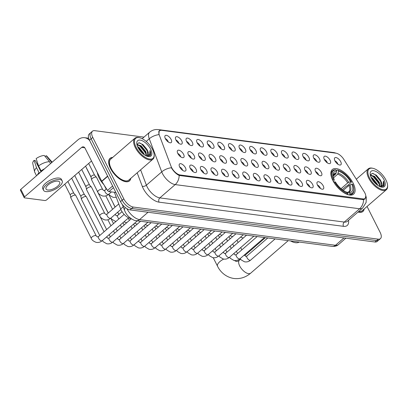 <?xml version="1.0" encoding="UTF-8"?>
<svg xmlns="http://www.w3.org/2000/svg" width="408" height="408" viewBox="0 0 408 408"><rect width="100%" height="100%" fill="white"/><g stroke="black" fill="none" stroke-linecap="round" stroke-linejoin="round"><path stroke-width="0.61" d="M353.124 183.146A16.284 7.696 49.1 0 0 332.326 169.514A16.284 7.696 49.1 0 0 332.846 180.489A16.284 7.696 49.1 0 0 353.644 194.126A16.284 7.696 49.1 0 0 353.124 183.146M324.36 159.518A4.61 2.178 -130.9 0 1 323.84 157.054A4.61 2.178 -130.9 0 1 326.528 156.55A4.61 2.178 -130.9 0 1 330.098 160.268A4.61 2.178 -130.9 0 1 329.557 163.649A4.61 2.178 -130.9 0 1 324.36 159.518M327.221 162.807A2.764 1.306 49.1 0 0 326.905 161.889A2.764 1.306 49.1 0 0 324.345 159.487M313.762 158.126A4.61 2.178 -130.9 0 1 313.242 155.662A4.61 2.178 -130.9 0 1 315.93 155.162A4.61 2.178 -130.9 0 1 319.5 158.88A4.61 2.178 -130.9 0 1 318.959 162.262A4.61 2.178 -130.9 0 1 313.762 158.126M316.623 161.415A2.764 1.306 49.1 0 0 316.307 160.502A2.764 1.306 49.1 0 0 313.742 158.095M303.159 156.738A4.61 2.178 -130.9 0 1 302.644 154.275A4.61 2.178 -130.9 0 1 305.327 153.77A4.61 2.178 -130.9 0 1 308.902 157.488A4.61 2.178 -130.9 0 1 308.356 160.869A4.61 2.178 -130.9 0 1 303.159 156.738M306.02 160.028A2.764 1.306 49.1 0 0 305.704 159.115A2.764 1.306 49.1 0 0 303.144 156.708M292.561 155.346A4.61 2.178 -130.9 0 1 292.046 152.888A4.61 2.178 -130.9 0 1 294.729 152.383A4.61 2.178 -130.9 0 1 298.299 156.101A4.61 2.178 -130.9 0 1 297.758 159.482A4.61 2.178 -130.9 0 1 292.561 155.346M295.423 158.641A2.764 1.306 49.1 0 0 295.106 157.723A2.764 1.306 49.1 0 0 292.546 155.315M281.964 153.959A4.61 2.178 -130.9 0 1 281.444 151.496A4.61 2.178 -130.9 0 1 284.131 150.991A4.61 2.178 -130.9 0 1 287.701 154.714A4.61 2.178 -130.9 0 1 287.161 158.09A4.61 2.178 -130.9 0 1 281.964 153.959M284.825 157.248A2.764 1.306 49.1 0 0 284.509 156.335A2.764 1.306 49.1 0 0 281.948 153.928M271.366 152.572A4.61 2.178 -130.9 0 1 270.846 150.108A4.61 2.178 -130.9 0 1 273.533 149.603A4.61 2.178 -130.9 0 1 277.103 153.321A4.61 2.178 -130.9 0 1 276.563 156.703A4.61 2.178 -130.9 0 1 271.366 152.572M274.227 155.861A2.764 1.306 49.1 0 0 273.911 154.943A2.764 1.306 49.1 0 0 271.351 152.541M260.763 151.179A4.61 2.178 -130.9 0 1 260.248 148.716A4.61 2.178 -130.9 0 1 262.936 148.216A4.61 2.178 -130.9 0 1 266.506 151.934A4.61 2.178 -130.9 0 1 265.96 155.315A4.61 2.178 -130.9 0 1 260.763 151.179M263.624 154.469A2.764 1.306 49.1 0 0 263.308 153.556A2.764 1.306 49.1 0 0 260.748 151.149M250.165 149.792A4.61 2.178 -130.9 0 1 249.65 147.329A4.61 2.178 -130.9 0 1 252.333 146.824A4.61 2.178 -130.9 0 1 255.903 150.542A4.61 2.178 -130.9 0 1 255.362 153.923A4.61 2.178 -130.9 0 1 250.165 149.792M253.026 153.082A2.764 1.306 49.1 0 0 252.71 152.169A2.764 1.306 49.1 0 0 250.15 149.761M239.567 148.405A4.61 2.178 -130.9 0 1 239.052 145.942A4.61 2.178 -130.9 0 1 241.735 145.437A4.61 2.178 -130.9 0 1 245.305 149.155A4.61 2.178 -130.9 0 1 244.764 152.536A4.61 2.178 -130.9 0 1 239.567 148.405M242.429 151.694A2.764 1.306 49.1 0 0 242.112 150.776A2.764 1.306 49.1 0 0 239.552 148.369M228.97 147.013A4.61 2.178 -130.9 0 1 228.449 144.549A4.61 2.178 -130.9 0 1 231.137 144.044A4.61 2.178 -130.9 0 1 234.707 147.767A4.61 2.178 -130.9 0 1 234.166 151.144A4.61 2.178 -130.9 0 1 228.97 147.013M231.831 150.302A2.764 1.306 49.1 0 0 231.514 149.389A2.764 1.306 49.1 0 0 228.954 146.982M218.367 145.625A4.61 2.178 -130.9 0 1 217.852 143.162A4.61 2.178 -130.9 0 1 220.539 142.657A4.61 2.178 -130.9 0 1 224.109 146.375A4.61 2.178 -130.9 0 1 223.564 149.756A4.61 2.178 -130.9 0 1 218.367 145.625M221.228 148.915A2.764 1.306 49.1 0 0 220.912 147.997A2.764 1.306 49.1 0 0 218.351 145.595M207.769 144.233A4.61 2.178 -130.9 0 1 207.254 141.77A4.61 2.178 -130.9 0 1 209.936 141.27A4.61 2.178 -130.9 0 1 213.506 144.988A4.61 2.178 -130.9 0 1 212.966 148.369A4.61 2.178 -130.9 0 1 207.769 144.233M210.63 147.523A2.764 1.306 49.1 0 0 210.314 146.61A2.764 1.306 49.1 0 0 207.754 144.203M197.171 142.846A4.61 2.178 -130.9 0 1 196.656 140.383A4.61 2.178 -130.9 0 1 199.339 139.878A4.61 2.178 -130.9 0 1 202.909 143.596A4.61 2.178 -130.9 0 1 202.368 146.977A4.61 2.178 -130.9 0 1 197.171 142.846M200.032 146.135A2.764 1.306 49.1 0 0 199.716 145.222A2.764 1.306 49.1 0 0 197.156 142.815M186.573 141.459A4.61 2.178 -130.9 0 1 186.053 138.995A4.61 2.178 -130.9 0 1 188.741 138.49A4.61 2.178 -130.9 0 1 192.311 142.208A4.61 2.178 -130.9 0 1 191.77 145.59A4.61 2.178 -130.9 0 1 186.573 141.459M189.434 144.748A2.764 1.306 49.1 0 0 189.118 143.83A2.764 1.306 49.1 0 0 186.558 141.423M175.97 140.066A4.61 2.178 -130.9 0 1 175.455 137.603A4.61 2.178 -130.9 0 1 178.143 137.098A4.61 2.178 -130.9 0 1 181.713 140.821A4.61 2.178 -130.9 0 1 181.167 144.197A4.61 2.178 -130.9 0 1 175.97 140.066M178.832 143.356A2.764 1.306 49.1 0 0 178.515 142.443A2.764 1.306 49.1 0 0 175.955 140.036M165.373 138.679A4.61 2.178 -130.9 0 1 164.858 136.216A4.61 2.178 -130.9 0 1 167.54 135.711A4.61 2.178 -130.9 0 1 171.115 139.429A4.61 2.178 -130.9 0 1 170.57 142.81A4.61 2.178 -130.9 0 1 165.373 138.679M168.234 141.969A2.764 1.306 49.1 0 0 167.917 141.051A2.764 1.306 49.1 0 0 165.357 138.649M334.958 160.905A4.61 2.178 -130.9 0 1 334.443 158.442A4.61 2.178 -130.9 0 1 337.125 157.937A4.61 2.178 -130.9 0 1 340.695 161.66A4.61 2.178 -130.9 0 1 340.155 165.036A4.61 2.178 -130.9 0 1 334.958 160.905M337.819 164.195A2.764 1.306 49.1 0 0 337.503 163.282A2.764 1.306 49.1 0 0 334.942 160.874M315.624 171.61A4.61 2.178 -130.9 0 1 315.109 169.147A4.61 2.178 -130.9 0 1 317.791 168.647A4.61 2.178 -130.9 0 1 321.361 172.365A4.61 2.178 -130.9 0 1 320.821 175.746A4.61 2.178 -130.9 0 1 315.624 171.61M318.485 174.899A2.764 1.306 49.1 0 0 318.169 173.986A2.764 1.306 49.1 0 0 315.608 171.579M305.026 170.223A4.61 2.178 -130.9 0 1 304.506 167.759A4.61 2.178 -130.9 0 1 307.193 167.255A4.61 2.178 -130.9 0 1 310.763 170.977A4.61 2.178 -130.9 0 1 310.223 174.354A4.61 2.178 -130.9 0 1 305.026 170.223M307.887 173.512A2.764 1.306 49.1 0 0 307.571 172.599A2.764 1.306 49.1 0 0 305.011 170.192M294.423 168.835A4.61 2.178 -130.9 0 1 293.908 166.372A4.61 2.178 -130.9 0 1 296.596 165.867A4.61 2.178 -130.9 0 1 300.166 169.585A4.61 2.178 -130.9 0 1 299.62 172.966A4.61 2.178 -130.9 0 1 294.423 168.835M297.284 172.125A2.764 1.306 49.1 0 0 296.968 171.207A2.764 1.306 49.1 0 0 294.408 168.805M283.825 167.443A4.61 2.178 -130.9 0 1 283.31 164.98A4.61 2.178 -130.9 0 1 285.993 164.48A4.61 2.178 -130.9 0 1 289.568 168.198A4.61 2.178 -130.9 0 1 289.022 171.579A4.61 2.178 -130.9 0 1 283.825 167.443M286.686 170.733A2.764 1.306 49.1 0 0 286.37 169.82A2.764 1.306 49.1 0 0 283.81 167.413M273.227 166.056A4.61 2.178 -130.9 0 1 272.712 163.593A4.61 2.178 -130.9 0 1 275.395 163.088A4.61 2.178 -130.9 0 1 278.965 166.806A4.61 2.178 -130.9 0 1 278.424 170.187A4.61 2.178 -130.9 0 1 273.227 166.056M276.089 169.346A2.764 1.306 49.1 0 0 275.772 168.428A2.764 1.306 49.1 0 0 273.212 166.025M262.63 164.664A4.61 2.178 -130.9 0 1 262.109 162.206A4.61 2.178 -130.9 0 1 264.797 161.701A4.61 2.178 -130.9 0 1 268.367 165.419A4.61 2.178 -130.9 0 1 267.827 168.8A4.61 2.178 -130.9 0 1 262.63 164.664M265.491 167.958A2.764 1.306 49.1 0 0 265.175 167.04A2.764 1.306 49.1 0 0 262.614 164.633M252.027 163.276A4.61 2.178 -130.9 0 1 251.512 160.813A4.61 2.178 -130.9 0 1 254.199 160.308A4.61 2.178 -130.9 0 1 257.769 164.031A4.61 2.178 -130.9 0 1 257.224 167.407A4.61 2.178 -130.9 0 1 252.027 163.276M254.888 166.566A2.764 1.306 49.1 0 0 254.572 165.653A2.764 1.306 49.1 0 0 252.011 163.246M241.429 161.889A4.61 2.178 -130.9 0 1 240.914 159.426A4.61 2.178 -130.9 0 1 243.596 158.921A4.61 2.178 -130.9 0 1 247.171 162.639A4.61 2.178 -130.9 0 1 246.626 166.02A4.61 2.178 -130.9 0 1 241.429 161.889M244.29 165.179A2.764 1.306 49.1 0 0 243.974 164.261A2.764 1.306 49.1 0 0 241.414 161.859M230.831 160.497A4.61 2.178 -130.9 0 1 230.316 158.034A4.61 2.178 -130.9 0 1 232.999 157.534A4.61 2.178 -130.9 0 1 236.569 161.252A4.61 2.178 -130.9 0 1 236.028 164.633A4.61 2.178 -130.9 0 1 230.831 160.497M233.692 163.786A2.764 1.306 49.1 0 0 233.376 162.874A2.764 1.306 49.1 0 0 230.816 160.466M220.233 159.11A4.61 2.178 -130.9 0 1 219.713 156.647A4.61 2.178 -130.9 0 1 222.401 156.142A4.61 2.178 -130.9 0 1 225.971 159.859A4.61 2.178 -130.9 0 1 225.43 163.241A4.61 2.178 -130.9 0 1 220.233 159.11M223.094 162.399A2.764 1.306 49.1 0 0 222.778 161.481A2.764 1.306 49.1 0 0 220.218 159.079M209.63 157.718A4.61 2.178 -130.9 0 1 209.115 155.259A4.61 2.178 -130.9 0 1 211.803 154.754A4.61 2.178 -130.9 0 1 215.373 158.472A4.61 2.178 -130.9 0 1 214.827 161.854A4.61 2.178 -130.9 0 1 209.63 157.718M212.497 161.012A2.764 1.306 49.1 0 0 212.175 160.094A2.764 1.306 49.1 0 0 209.615 157.687M199.033 156.33A4.61 2.178 -130.9 0 1 198.518 153.867A4.61 2.178 -130.9 0 1 201.2 153.362A4.61 2.178 -130.9 0 1 204.775 157.085A4.61 2.178 -130.9 0 1 204.23 160.461A4.61 2.178 -130.9 0 1 199.033 156.33M201.894 159.62A2.764 1.306 49.1 0 0 201.578 158.707A2.764 1.306 49.1 0 0 199.017 156.3M188.435 154.943A4.61 2.178 -130.9 0 1 187.92 152.48A4.61 2.178 -130.9 0 1 190.602 151.975A4.61 2.178 -130.9 0 1 194.172 155.693A4.61 2.178 -130.9 0 1 193.632 159.074A4.61 2.178 -130.9 0 1 188.435 154.943M191.296 158.233A2.764 1.306 49.1 0 0 190.98 157.315A2.764 1.306 49.1 0 0 188.419 154.912M177.837 153.551A4.61 2.178 -130.9 0 1 177.317 151.088A4.61 2.178 -130.9 0 1 180.005 150.588A4.61 2.178 -130.9 0 1 183.575 154.306A4.61 2.178 -130.9 0 1 183.034 157.687A4.61 2.178 -130.9 0 1 177.837 153.551M180.698 156.84A2.764 1.306 49.1 0 0 180.382 155.927A2.764 1.306 49.1 0 0 177.822 153.52M317.485 185.099A4.61 2.178 -130.9 0 1 316.97 182.636A4.61 2.178 -130.9 0 1 319.653 182.131A4.61 2.178 -130.9 0 1 323.228 185.849A4.61 2.178 -130.9 0 1 322.682 189.23A4.61 2.178 -130.9 0 1 317.485 185.099M320.346 188.389A2.764 1.306 49.1 0 0 320.03 187.471A2.764 1.306 49.1 0 0 317.47 185.064M306.887 183.707A4.61 2.178 -130.9 0 1 306.372 181.244A4.61 2.178 -130.9 0 1 309.055 180.739A4.61 2.178 -130.9 0 1 312.625 184.462A4.61 2.178 -130.9 0 1 312.084 187.838A4.61 2.178 -130.9 0 1 306.887 183.707M309.749 186.997A2.764 1.306 49.1 0 0 309.432 186.084A2.764 1.306 49.1 0 0 306.872 183.677M296.29 182.32A4.61 2.178 -130.9 0 1 295.769 179.857A4.61 2.178 -130.9 0 1 298.457 179.352A4.61 2.178 -130.9 0 1 302.027 183.07A4.61 2.178 -130.9 0 1 301.486 186.451A4.61 2.178 -130.9 0 1 296.29 182.32M299.151 185.609A2.764 1.306 49.1 0 0 298.835 184.691A2.764 1.306 49.1 0 0 296.274 182.289M285.687 180.928A4.61 2.178 -130.9 0 1 285.172 178.464A4.61 2.178 -130.9 0 1 287.859 177.964A4.61 2.178 -130.9 0 1 291.429 181.682A4.61 2.178 -130.9 0 1 290.889 185.064A4.61 2.178 -130.9 0 1 285.687 180.928M288.553 184.217A2.764 1.306 49.1 0 0 288.237 183.304A2.764 1.306 49.1 0 0 285.671 180.897M275.089 179.54A4.61 2.178 -130.9 0 1 274.574 177.077A4.61 2.178 -130.9 0 1 277.256 176.572A4.61 2.178 -130.9 0 1 280.832 180.29A4.61 2.178 -130.9 0 1 280.286 183.671A4.61 2.178 -130.9 0 1 275.089 179.54M277.95 182.83A2.764 1.306 49.1 0 0 277.634 181.917A2.764 1.306 49.1 0 0 275.074 179.51M264.491 178.153A4.61 2.178 -130.9 0 1 263.976 175.69A4.61 2.178 -130.9 0 1 266.659 175.185A4.61 2.178 -130.9 0 1 270.229 178.903A4.61 2.178 -130.9 0 1 269.688 182.284A4.61 2.178 -130.9 0 1 264.491 178.153M267.352 181.443A2.764 1.306 49.1 0 0 267.036 180.525A2.764 1.306 49.1 0 0 264.476 178.118M253.893 176.761A4.61 2.178 -130.9 0 1 253.373 174.298A4.61 2.178 -130.9 0 1 256.061 173.793A4.61 2.178 -130.9 0 1 259.631 177.516A4.61 2.178 -130.9 0 1 259.09 180.892A4.61 2.178 -130.9 0 1 253.893 176.761M256.754 180.05A2.764 1.306 49.1 0 0 256.438 179.138A2.764 1.306 49.1 0 0 253.878 176.73M243.29 175.374A4.61 2.178 -130.9 0 1 242.775 172.91A4.61 2.178 -130.9 0 1 245.463 172.406A4.61 2.178 -130.9 0 1 249.033 176.123A4.61 2.178 -130.9 0 1 248.492 179.505A4.61 2.178 -130.9 0 1 243.29 175.374M246.157 178.663A2.764 1.306 49.1 0 0 245.84 177.745A2.764 1.306 49.1 0 0 243.275 175.343M232.693 173.981A4.61 2.178 -130.9 0 1 232.178 171.518A4.61 2.178 -130.9 0 1 234.86 171.018A4.61 2.178 -130.9 0 1 238.435 174.736A4.61 2.178 -130.9 0 1 237.889 178.118A4.61 2.178 -130.9 0 1 232.693 173.981M235.554 177.271A2.764 1.306 49.1 0 0 235.238 176.358A2.764 1.306 49.1 0 0 232.677 173.951M222.095 172.594A4.61 2.178 -130.9 0 1 221.58 170.131A4.61 2.178 -130.9 0 1 224.262 169.626A4.61 2.178 -130.9 0 1 227.832 173.344A4.61 2.178 -130.9 0 1 227.292 176.725A4.61 2.178 -130.9 0 1 222.095 172.594M224.956 175.884A2.764 1.306 49.1 0 0 224.64 174.971A2.764 1.306 49.1 0 0 222.079 172.564M211.497 171.207A4.61 2.178 -130.9 0 1 210.977 168.744A4.61 2.178 -130.9 0 1 213.665 168.239A4.61 2.178 -130.9 0 1 217.234 171.957A4.61 2.178 -130.9 0 1 216.694 175.338A4.61 2.178 -130.9 0 1 211.497 171.207M214.358 174.496A2.764 1.306 49.1 0 0 214.042 173.579A2.764 1.306 49.1 0 0 211.482 171.176M200.894 169.815A4.61 2.178 -130.9 0 1 200.379 167.351A4.61 2.178 -130.9 0 1 203.067 166.852A4.61 2.178 -130.9 0 1 206.637 170.57A4.61 2.178 -130.9 0 1 206.096 173.951A4.61 2.178 -130.9 0 1 200.894 169.815M203.76 173.104A2.764 1.306 49.1 0 0 203.444 172.191A2.764 1.306 49.1 0 0 200.879 169.784M190.296 168.428A4.61 2.178 -130.9 0 1 189.781 165.964A4.61 2.178 -130.9 0 1 192.464 165.459A4.61 2.178 -130.9 0 1 196.039 169.177A4.61 2.178 -130.9 0 1 195.493 172.559A4.61 2.178 -130.9 0 1 190.296 168.428M193.157 171.717A2.764 1.306 49.1 0 0 192.841 170.799A2.764 1.306 49.1 0 0 190.281 168.397M179.699 167.035A4.61 2.178 -130.9 0 1 179.183 164.572A4.61 2.178 -130.9 0 1 181.866 164.072A4.61 2.178 -130.9 0 1 185.436 167.79A4.61 2.178 -130.9 0 1 184.895 171.171A4.61 2.178 -130.9 0 1 179.699 167.035M182.56 170.33A2.764 1.306 49.1 0 0 182.243 169.412A2.764 1.306 49.1 0 0 179.683 167.005M364.15 191.684A8.293 3.922 -130.9 0 1 364.823 192.862A8.293 3.922 -130.9 0 1 365.089 198.456A8.293 3.922 -130.9 0 1 363.059 198.925L180.157 174.956A8.293 3.922 -130.9 0 1 171.074 166.377L159.344 135.232A8.293 3.922 -130.9 0 1 159.594 130.8A8.293 3.922 -130.9 0 1 161.619 130.331L335.952 153.179A8.293 3.922 -130.9 0 1 343.852 159.416L364.15 191.684M130.999 218.545L130.774 218.515A9.216 4.355 -130.9 0 1 120.681 208.983L114.393 192.29M112.69 157.447A14.902 7.043 49.1 0 0 110.002 158.355A14.902 7.043 49.1 0 0 110.476 168.402A14.902 7.043 49.1 0 0 129.514 180.877A14.902 7.043 49.1 0 0 130.795 178.347M365.823 196.019L365.068 199.007L362.855 199.645L179.189 175.46C176.567 174.216 174.145 171.962 171.931 168.698L171.355 167.734A10.751 5.834 159.4 0 0 161.736 171.885L149.267 138.781A12.291 5.809 -130.9 0 1 149.634 132.218L142.162 138.689M143.968 137.124L94.722 130.667A9.216 4.355 49.1 0 0 92.473 131.192L89.199 134.028A9.216 4.355 49.1 0 0 89.495 140.24L120.513 201.654L122.15 200.236A9.216 4.355 49.1 0 0 131.672 208.478L376.564 240.572A9.216 4.355 49.1 0 0 378.813 240.052A9.216 4.355 49.1 0 1 376.564 240.572L131.672 208.478A9.216 4.355 49.1 0 1 122.15 200.236L91.132 138.822L122.15 200.236L123.787 198.818A9.216 4.355 49.1 0 0 133.309 207.06L378.201 239.154A9.216 4.355 49.1 0 0 380.45 238.634A9.216 4.355 49.1 0 0 380.154 232.417L367.047 206.474M90.836 132.61A9.216 4.355 49.1 0 0 91.132 138.822A9.216 4.355 49.1 0 1 90.836 132.61M146.207 141.438L149.267 138.781A10.751 5.834 159.4 0 1 158.845 134.635L159.258 130.657L161.135 130.31M358.025 212.058A14.902 7.043 49.1 0 0 362.921 211.471A14.902 7.043 49.1 0 0 364.201 208.937M92.473 131.192A9.216 4.355 49.1 0 0 92.769 137.404L123.787 198.818M120.513 201.654A9.216 4.355 49.1 0 0 130.035 209.896L374.926 241.995A9.216 4.355 49.1 0 0 377.176 241.47L380.45 238.634M369.495 177.857A13.209 6.242 49.1 0 0 380.863 189.037A13.209 6.242 49.1 0 0 387.554 185.171A13.209 6.242 49.1 0 0 385.948 180.015A13.209 6.242 49.1 0 0 372.948 168.315A13.209 6.242 49.1 0 0 369.495 177.857M372.948 168.315L372.32 168.178A13.826 6.533 49.1 0 0 368.261 168.841A13.826 6.533 49.1 0 0 368.705 178.158A13.826 6.533 49.1 0 0 386.366 189.735A13.826 6.533 49.1 0 0 387.6 185.813L387.554 185.171M358.749 211.431A13.826 6.533 49.1 0 0 362.217 210.656L386.366 189.735M358.122 211.971A14.744 6.967 49.1 0 0 362.819 211.354A14.744 6.967 49.1 0 0 364.048 209.069M370.969 177.164L372.494 178.077L377.278 184.09L377.747 185.375M371.423 178.143L376.094 183.207L376.834 184.702M370.331 175.19L374.539 176.302L379.323 182.32L379.945 186.609M370.382 175.415L374.371 177.001L378.14 181.433L378.813 182.764L379.552 186.43M379.97 186.619A7.681 3.631 49.1 0 0 381.103 186.165A7.681 3.631 49.1 0 0 380.858 180.989L380.929 186.298M384.035 179.76A10.139 4.789 49.1 0 0 375.324 171.187A10.139 4.789 49.1 0 0 370.173 174.124A10.139 4.789 49.1 0 0 371.408 178.107A10.139 4.789 49.1 0 0 381.409 187.088A10.139 4.789 49.1 0 0 384.035 179.76M380.858 180.989L380.195 179.678L376.324 175.16L372.269 173.349L370.311 175.109M380.868 186.951L383.831 185.773C384.372 184.62 384.234 183.049 383.423 181.06L383.035 185.084L380.083 186.67M383.423 181.06L383.341 186.359M372.897 173.415L375.105 174.649L380.995 181.902L381.567 183.406M371.494 175.476L373.06 176.419L378.95 183.671L379.522 185.181M371.749 178.755L376.319 184.278M376.13 175.012L380.327 179.918M370.387 174.726L371.066 174.95M374.136 176.827L378.282 181.688M372.091 178.597L376.232 183.462M332.469 179.719L333.3 179.382A14.622 6.911 49.1 0 1 336.059 169.876L336.641 171.034A13.209 6.242 49.1 0 0 333.152 175.583A13.209 6.242 49.1 0 0 334.183 179.5L334.132 180.418L333.326 181.397M333.27 176.123L335.753 173.971L336.641 171.034M336.478 170.702L337.309 169.978L337.972 170.126A14.622 6.911 49.1 0 1 351.41 181.759L350.528 181.642A13.209 6.242 49.1 0 0 338.558 171.284L337.666 174.221L333.571 177.776M341.057 188.69L347.718 182.922L350.528 181.642M290.552 240.929A16.896 7.987 49.1 0 0 299.202 242.061M351.41 181.759L351.385 182.162L347.009 185.956L346.275 186.186L342.261 189.664M341.889 191.337A15.239 7.201 49.1 0 0 347.84 194.366L347.999 193.509A14.622 6.911 49.1 0 1 334.56 181.881L333.764 182.182M336.059 169.876L335.396 169.728A15.239 7.201 49.1 0 0 332.596 170.656A15.239 7.201 49.1 0 0 332.505 179.688M334.56 181.881L335.442 181.994A13.209 6.242 49.1 0 0 347.412 192.357L347.999 193.509M334.183 179.5L333.3 179.382M338.558 171.284L337.972 170.126M353.869 188.72A14.622 6.911 49.1 0 1 349.911 193.759L349.753 194.616A15.239 7.201 49.1 0 0 352.553 193.688A15.239 7.201 49.1 0 0 353.915 189.368L353.869 188.72A14.622 6.911 49.1 0 0 352.67 184.253L351.788 184.136L348.978 185.416L343.255 190.373M349.753 194.616L349.319 194.999M349.911 193.759L349.33 192.607A13.209 6.242 49.1 0 0 351.788 184.136M346.912 192.525L347.825 192.27L349.33 192.607M348.978 185.416A11.368 5.37 49.1 0 1 348.779 191.842L347.825 192.27A11.817 5.584 49.1 0 0 349.982 184.829M115.087 207.116L113.286 203.551A2.764 1.142 -26.8 0 1 113.246 203.424A2.764 1.142 -26.8 0 1 113.235 203.255M108.202 213.083L102.689 202.159A2.764 1.142 -26.8 0 1 102.643 202.036A2.764 1.142 -26.8 0 1 102.638 201.863M106.626 229.551L92.086 200.772A2.764 1.142 -26.8 0 1 92.045 200.649A2.764 1.142 -26.8 0 1 92.035 200.476M99.741 235.513L81.488 199.385A2.764 1.142 -26.8 0 1 81.447 199.257A2.764 1.142 -26.8 0 1 82.232 197.911A2.764 1.142 -26.8 0 1 85.797 196.539A2.764 1.142 -26.8 0 1 86.348 196.784A2.764 1.142 -26.8 0 1 86.425 196.891L104.05 231.78M80.912 196.539A1.999 0.826 -26.8 0 1 80.881 196.452A1.999 0.826 -26.8 0 1 81.452 195.478A1.999 0.826 -26.8 0 1 84.028 194.489A1.999 0.826 -26.8 0 1 84.425 194.662A1.999 0.826 -26.8 0 1 84.476 194.738M102.199 240.7C100.383 242.245 98.338 242.791 96.069 242.337C93.32 241.21 91.734 239.899 91.305 238.41L70.89 197.992A2.764 1.142 -26.8 0 1 70.849 197.87A2.764 1.142 -26.8 0 1 71.635 196.518A2.764 1.142 -26.8 0 1 75.2 195.151A2.764 1.142 -26.8 0 1 75.75 195.391A2.764 1.142 -26.8 0 1 75.827 195.498L96.242 235.916L97.334 236.951L98.578 236.523A2.764 1.306 -130.9 0 0 98.665 238.384A2.764 1.306 -130.9 0 0 101.413 240.837A2.764 1.306 -130.9 0 0 102.199 240.7L128.612 217.821M70.314 195.151A1.999 0.826 -26.8 0 1 70.283 195.06A1.999 0.826 -26.8 0 1 70.854 194.086A1.999 0.826 -26.8 0 1 73.425 193.096A1.999 0.826 -26.8 0 1 73.823 193.27A1.999 0.826 -26.8 0 1 73.879 193.351M108.273 213.022L97.186 191.071A2.764 1.142 -26.8 0 1 97.14 190.949A2.764 1.142 -26.8 0 1 97.135 190.776M87.332 188.21A2.764 1.142 -26.8 0 1 90.892 186.839A2.764 1.142 -26.8 0 1 91.443 187.078A2.764 1.142 -26.8 0 1 91.519 187.19L104.774 213.425A2.764 1.142 -26.8 0 0 104.254 213.093A2.764 1.142 -26.8 0 0 104.147 213.078A2.764 1.142 -26.8 0 0 101.143 214.027A2.764 1.142 -26.8 0 0 99.838 215.919L86.583 189.679A2.764 1.142 -26.8 0 1 86.542 189.557A2.764 1.142 -26.8 0 1 87.332 188.21M86.006 186.839A1.999 0.826 -26.8 0 1 85.976 186.752A1.999 0.826 -26.8 0 1 86.547 185.778A1.999 0.826 -26.8 0 1 89.123 184.788A1.999 0.826 -26.8 0 1 89.52 184.962A1.999 0.826 -26.8 0 1 89.571 185.038M113.46 187.685L108.967 191.576L115.882 192.484M89.653 140.561A12.291 9.562 -82.5 0 0 84.548 137.695A12.291 9.562 -82.5 0 0 77.908 139.893L20.813 189.358L24.597 196.845L81.692 147.385A3.07 2.392 97.5 0 1 83.349 146.834A3.07 2.392 97.5 0 1 84.997 148.109L101.714 181.198L107.605 176.098M24.597 196.845A1.535 0.637 153.2 0 0 24.184 197.666L20.4 190.174A1.535 0.637 -26.8 0 1 20.813 189.358M24.184 197.666A1.535 0.637 153.2 0 0 24.531 197.86L44.809 200.517A1.535 0.637 153.2 0 0 46.793 199.757L91.514 161.007M108.967 191.576A1.535 0.724 -130.9 0 1 107.503 190.424L101.837 181.417A1.535 0.724 -130.9 0 1 101.714 181.198M47.746 190.011A7.681 3.177 153.2 0 0 56.09 187.379A7.681 3.177 153.2 0 0 59.716 182.116A7.681 3.177 153.2 0 0 57.977 181.147A7.681 3.177 153.2 0 0 49.633 183.784A7.681 3.177 153.2 0 0 46.007 189.042A7.681 3.177 153.2 0 0 47.746 190.011M41.091 171.788L36.995 163.674A6.146 2.54 153.2 0 0 37.791 163.567M42.58 170.503A8.91 3.687 153.2 0 0 41.861 170.998L41.086 170.896L38.566 165.903L36.144 158.59A7.987 3.305 153.2 0 1 44.263 155.468L49.501 161.696L50.485 163.649M41.004 171.865L35.272 160.517L34.093 160.364L36.521 167.673L39.041 172.666L39.862 172.854M39.816 172.768A8.91 3.687 153.2 0 0 39.352 173.298M62.184 180.871L61.43 179.372A10.445 4.32 153.2 0 0 59.063 178.056A10.445 4.32 153.2 0 0 47.716 181.636A10.445 4.32 153.2 0 0 42.784 188.792L43.539 190.291A10.445 4.32 153.2 0 0 45.905 191.607A10.445 4.32 153.2 0 0 57.253 188.027A10.445 4.32 153.2 0 0 62.184 180.871A10.445 4.32 153.2 0 0 59.818 179.551A10.445 4.32 153.2 0 0 48.475 183.136A10.445 4.32 153.2 0 0 43.539 190.291M44.569 168.774A10.139 4.192 153.2 0 0 41.086 170.896M39.041 172.666A10.139 4.192 153.2 0 0 37.363 175.022M51.729 162.573L46.175 155.718L45.191 156.57M52.091 162.256A10.139 4.192 153.2 0 0 51.413 161.951M49.501 161.696A10.139 4.192 153.2 0 0 38.566 165.903M36.521 167.673A10.139 4.192 153.2 0 0 34.583 171.753A10.139 4.192 153.2 0 0 34.736 172.176L36.531 175.741M52.168 162.195L46.93 156.223A7.987 3.305 153.2 0 0 46.175 155.718M34.093 160.364A7.987 3.305 153.2 0 0 32.752 163.384L34.583 171.753M136.083 147.262A13.209 6.242 49.1 0 0 147.456 158.447A13.209 6.242 49.1 0 0 154.142 154.576A13.209 6.242 49.1 0 0 152.541 149.42A13.209 6.242 49.1 0 0 139.541 137.72A13.209 6.242 49.1 0 0 136.083 147.262M139.541 137.72L138.909 137.583A13.826 6.533 49.1 0 0 134.849 138.246A13.826 6.533 49.1 0 0 135.293 147.569A13.826 6.533 49.1 0 0 152.954 159.145A13.826 6.533 49.1 0 0 154.193 155.224L154.142 154.576M134.849 138.246L110.706 159.166A13.826 6.533 49.1 0 0 111.149 168.489A13.826 6.533 49.1 0 0 128.811 180.066L152.954 159.145M112.537 157.58A14.744 6.967 49.1 0 0 110.099 158.472A14.744 6.967 49.1 0 0 110.573 168.412A14.744 6.967 49.1 0 0 129.412 180.759A14.744 6.967 49.1 0 0 130.642 178.475M97.339 172.538A15.361 7.257 49.1 0 0 99.139 177.934A15.361 7.257 49.1 0 0 103.913 184.717M137.562 146.574L139.087 147.487L143.866 153.5L144.335 154.78M138.016 147.548L142.683 152.612L143.427 154.112M136.925 144.6L141.132 145.712L145.911 151.725L146.533 156.019M136.976 144.825L140.959 146.411L144.728 150.843L145.401 152.169L146.141 155.841M146.559 156.029A7.681 3.631 49.1 0 0 147.696 155.576A7.681 3.631 49.1 0 0 147.446 150.394L147.518 155.708M150.623 149.17A10.139 4.789 49.1 0 0 141.913 140.592A10.139 4.789 49.1 0 0 136.767 143.529A10.139 4.789 49.1 0 0 138.001 147.512A10.139 4.789 49.1 0 0 148.002 156.499A10.139 4.789 49.1 0 0 150.623 149.17M147.446 150.394L146.788 149.088L142.917 144.565L138.858 142.759L136.904 144.514M147.456 156.356L150.424 155.178C150.965 154.025 150.827 152.459 150.016 150.47L149.629 154.489L146.676 156.075M150.016 150.47L149.93 155.769M139.49 142.82L141.698 144.055L147.589 151.307L148.16 152.816M138.088 144.881L139.653 145.829L145.544 153.082L146.115 154.586M138.343 148.16L142.912 153.689M142.724 144.417L146.921 149.323M136.981 144.136L137.659 144.356M140.729 146.232L144.871 151.093M138.679 148.007L142.826 152.867M92.386 178.434A2.764 1.142 -26.8 0 1 95.951 177.062A2.764 1.142 -26.8 0 1 96.502 177.307A2.764 1.142 -26.8 0 1 96.579 177.414L102.709 189.547A2.764 1.142 -26.8 0 0 102.184 189.215A2.764 1.142 -26.8 0 0 102.082 189.195A2.764 1.142 -26.8 0 0 99.078 190.143A2.764 1.142 -26.8 0 0 97.772 192.041L91.642 179.908A2.764 1.142 -26.8 0 1 91.601 179.78A2.764 1.142 -26.8 0 1 92.386 178.434M91.066 177.062A1.999 0.826 -26.8 0 1 91.035 176.975A1.999 0.826 -26.8 0 1 91.606 176.001A1.999 0.826 -26.8 0 1 94.182 175.012A1.999 0.826 -26.8 0 1 94.579 175.185A1.999 0.826 -26.8 0 1 94.631 175.261M180.157 174.956L179.459 175.562M363.059 198.925L362.314 199.573M123.206 206.8L120.681 208.983M348.524 220.284A15.361 7.257 -130.9 0 1 343.495 226.333L159.064 202.159A3.07 2.392 97.5 0 1 159.849 197.89L344.281 222.064A12.291 5.809 49.1 0 0 347.279 221.365L362.63 208.07A12.291 5.809 -130.9 0 1 359.627 208.769A10.751 8.369 -82.5 0 0 363.62 199.634M159.064 202.159A15.361 7.257 -130.9 0 1 143.193 188.425A15.361 7.257 -130.9 0 1 142.244 186.272L137.175 172.819M147.15 186.9A12.291 5.809 49.1 0 0 159.849 197.89L175.195 184.595A12.291 5.809 -130.9 0 1 162.496 173.604A12.291 5.809 -130.9 0 1 161.736 171.885L146.39 185.181A12.291 5.809 49.1 0 0 147.15 186.9M179.189 175.46A10.751 8.369 97.5 0 1 175.195 184.595L359.627 208.769L344.281 222.064A3.07 2.392 97.5 0 0 343.495 226.333M160.589 130.259A10.751 8.369 -82.5 0 0 158.447 129.591L156.468 129.504C153.898 129.637 151.618 130.54 149.634 132.218M158.447 129.591L333.77 152.572A10.751 8.369 97.5 0 1 335.733 153.153M133.309 207.06L130.035 209.896M378.201 239.154L374.926 241.995M92.769 137.404L89.495 140.24M140.612 169.84L146.39 185.181A3.07 1.668 -20.6 0 1 142.244 186.272M126.898 208.666A12.291 5.809 49.1 0 0 139.567 219.601L335.478 245.279A12.291 5.809 49.1 0 0 338.482 244.581C337.095 245.953 334.983 246.549 332.158 246.381L136.246 220.703A6.146 4.779 97.5 0 0 139.567 219.601L148.048 212.257M343.959 237.935L335.478 245.279A6.146 4.779 97.5 0 1 332.158 246.381M125.399 207.611A6.146 3.335 159.4 0 0 124.567 210.421L122.339 204.5M288.247 240.623L250.68 273.166A8.604 4.065 -130.9 0 1 248.579 273.656A8.604 4.065 -130.9 0 1 239.69 265.965A8.604 4.065 -130.9 0 1 239.414 260.166C238.017 261.227 236.946 261.65 236.207 261.436L234.376 260.493M250.68 273.166C245.738 277.384 240.164 279.164 233.968 278.496C225.553 277.236 220.019 271.458 217.525 266.205A8.604 3.56 -26.8 0 1 223.706 259.095M335.753 173.971A11.368 5.37 49.1 0 0 333.892 174.66L333.249 176.384M347.718 182.922A11.368 5.37 49.1 0 0 337.666 174.221M336.289 172.977A11.817 5.584 49.1 0 0 333.244 176.358M348.723 182.33A11.817 5.584 49.1 0 0 338.207 173.227M275.109 238.904L250.583 260.151A2.764 1.306 -130.9 0 1 249.798 260.289A2.764 1.306 -130.9 0 1 247.054 257.836A2.764 1.306 -130.9 0 1 246.962 255.969L245.718 256.397L244.407 254.929M244.244 255.071A2.764 1.142 -26.8 0 1 244.627 255.367M264.512 237.512L239.986 258.759A2.764 1.306 -130.9 0 1 239.2 258.896A2.764 1.306 -130.9 0 1 236.451 256.443A2.764 1.306 -130.9 0 1 236.365 254.582L235.12 255.01L233.809 253.541M233.646 253.679A2.764 1.142 -26.8 0 1 234.029 253.975M253.909 236.125L229.388 257.371A2.764 1.306 -130.9 0 1 228.602 257.509A2.764 1.306 -130.9 0 1 225.854 255.056A2.764 1.306 -130.9 0 1 225.767 253.19L224.522 253.623L223.212 252.149M223.049 252.292A2.764 1.142 -26.8 0 1 223.431 252.588M243.311 234.738L218.79 255.979A2.764 1.306 -130.9 0 1 218.005 256.122A2.764 1.306 -130.9 0 1 215.256 253.664A2.764 1.306 -130.9 0 1 215.169 251.802L213.919 252.231L212.609 250.762M212.446 250.905A2.764 1.142 -26.8 0 1 212.833 251.201M232.713 233.345L208.187 254.592A2.764 1.306 -130.9 0 1 207.402 254.73A2.764 1.306 -130.9 0 1 204.658 252.277A2.764 1.306 -130.9 0 1 204.566 250.415L203.322 250.844L202.011 249.375M201.848 249.512A2.764 1.142 -26.8 0 1 202.23 249.808M222.115 231.958L197.589 253.205A2.764 1.306 -130.9 0 1 196.804 253.343A2.764 1.306 -130.9 0 1 194.06 250.889A2.764 1.306 -130.9 0 1 193.968 249.023L192.724 249.456L191.413 247.982M191.25 248.125A2.764 1.142 -26.8 0 1 191.632 248.421M211.512 230.566L186.992 251.812A2.764 1.306 -130.9 0 1 186.206 251.95A2.764 1.306 -130.9 0 1 183.457 249.497A2.764 1.306 -130.9 0 1 183.371 247.636L182.126 248.064L180.815 246.595M180.652 246.733A2.764 1.142 -26.8 0 1 181.035 247.029M200.915 229.179L176.394 250.425A2.764 1.306 -130.9 0 1 175.608 250.563A2.764 1.306 -130.9 0 1 172.859 248.11A2.764 1.306 -130.9 0 1 172.773 246.243L171.523 246.677L170.213 245.203M170.049 245.346A2.764 1.142 -26.8 0 1 170.437 245.641M190.317 227.791L165.791 249.033A2.764 1.306 -130.9 0 1 165.005 249.176A2.764 1.306 -130.9 0 1 162.262 246.718A2.764 1.306 -130.9 0 1 162.17 244.856L160.925 245.285L159.615 243.816M159.451 243.959A2.764 1.142 -26.8 0 1 159.834 244.254M179.719 226.399L155.193 247.646A2.764 1.306 -130.9 0 1 154.408 247.784A2.764 1.306 -130.9 0 1 151.664 245.33A2.764 1.306 -130.9 0 1 151.572 243.469L150.328 243.897L149.017 242.429M148.854 242.566A2.764 1.142 -26.8 0 1 149.236 242.862M169.116 225.012L144.595 246.259A2.764 1.306 -130.9 0 1 143.81 246.396A2.764 1.306 -130.9 0 1 141.061 243.943A2.764 1.306 -130.9 0 1 140.974 242.077L139.73 242.51L138.419 241.036M138.256 241.179A2.764 1.142 -26.8 0 1 138.638 241.475M158.518 223.62L133.997 244.866A2.764 1.306 -130.9 0 1 133.212 245.004A2.764 1.306 -130.9 0 1 130.463 242.551A2.764 1.306 -130.9 0 1 130.376 240.689L129.127 241.118L127.816 239.649M127.653 239.787A2.764 1.142 -26.8 0 1 128.041 240.083M147.92 222.233L123.394 243.479A2.764 1.306 -130.9 0 1 122.609 243.617A2.764 1.306 -130.9 0 1 119.865 241.164A2.764 1.306 -130.9 0 1 119.773 239.297L118.529 239.731L117.218 238.257M86.052 187.119L81.248 177.608A1.999 0.826 -26.8 0 1 81.218 177.352M117.055 238.399A2.764 1.142 -26.8 0 1 117.438 238.695M137.323 220.845L112.797 242.092A2.764 1.306 -130.9 0 1 112.011 242.23A2.764 1.306 -130.9 0 1 109.267 239.776A2.764 1.306 -130.9 0 1 109.176 237.91L107.931 238.338L106.621 236.869M106.457 237.012A2.764 1.142 -26.8 0 1 106.84 237.308M91.305 238.41A2.764 1.142 -26.8 0 1 92.611 236.518A2.764 1.142 -26.8 0 1 95.615 235.569A2.764 1.142 -26.8 0 1 95.722 235.584A2.764 1.142 -26.8 0 1 96.242 235.916M246.177 235.508A2.764 1.306 -130.9 0 1 245.738 235.054M235.579 234.115A2.764 1.306 -130.9 0 1 235.136 233.662M224.981 232.728A2.764 1.306 -130.9 0 1 224.538 232.274M214.384 231.341A2.764 1.306 -130.9 0 1 213.94 230.887M203.781 229.949A2.764 1.306 -130.9 0 1 203.342 229.495M193.183 228.562A2.764 1.306 -130.9 0 1 192.739 228.108M182.585 227.169A2.764 1.306 -130.9 0 1 182.141 226.715M171.987 225.782A2.764 1.306 -130.9 0 1 171.544 225.328M161.384 224.395A2.764 1.306 -130.9 0 1 160.946 223.941M150.787 223.003A2.764 1.306 -130.9 0 1 150.343 222.549M140.189 221.615A2.764 1.306 -130.9 0 1 139.745 221.161M129.591 220.223A2.764 1.306 -130.9 0 1 128.398 218.673A2.764 1.306 -130.9 0 1 128.189 218.183M118.988 218.836A2.764 1.306 -130.9 0 1 117.8 217.286A2.764 1.306 -130.9 0 1 117.708 215.419L122.043 211.66M114.99 214.521A2.764 1.142 -26.8 0 1 115.372 214.817L115.153 214.379M91.112 177.347L86.343 167.907A1.999 0.826 -26.8 0 1 86.312 167.652M120.86 209.431L110.731 218.209A2.764 1.306 -130.9 0 1 109.946 218.346A2.764 1.306 -130.9 0 1 107.197 215.893A2.764 1.306 -130.9 0 1 107.11 214.032L118.774 203.924M81.692 147.385L84.813 147.793M107.717 176.322L101.837 181.417M107.503 190.424L112.608 186.002M111.461 191.903L108.666 194.33A2.764 1.306 -130.9 0 1 107.88 194.468A2.764 1.306 -130.9 0 1 105.131 192.015A2.764 1.306 -130.9 0 1 105.045 190.148L106.524 188.868M159.594 130.8L158.686 131.585M365.089 198.456L363.752 199.614M333.77 152.572L336.595 153.311M365.746 195.463L366.318 197.635L366.119 202.434L362.63 208.07M136.246 220.703C134.145 220.917 127.582 217.178 125.215 211.885L124.567 210.421M338.482 244.581L345.867 238.185M362.059 212.012L362.819 211.354M356.301 179.204L368.261 168.841M217.525 266.205L213.241 257.723M330.959 172.079L332.596 170.656M350.916 195.111L352.553 193.688M265.424 237.635L244.734 255.556M240.531 259.197L239.414 260.166M250.583 260.151C248.768 261.691 246.728 262.237 244.453 261.783L241.072 259.825L240.134 258.631M237.527 253.572L236.385 251.308M233.815 246.218L232.667 243.953M230.097 238.869L228.954 236.604M267.775 237.941L246.962 255.969M241.837 249.839L240.695 247.574M238.124 242.485L236.977 240.22M239.986 258.759C238.17 260.304 236.125 260.85 233.855 260.396L230.474 258.432L229.536 257.244M226.93 252.185L225.782 249.92M223.212 244.831L222.069 242.566M219.499 237.476L218.356 235.212M257.173 236.553L236.365 254.582M231.239 248.452L230.092 246.187M227.521 241.097L226.379 238.833M229.388 257.371C227.572 258.912 225.527 259.457 223.258 259.004L219.876 257.045L218.938 255.852M216.332 250.798L215.184 248.533M212.614 243.443L211.471 241.179M208.901 236.089L207.759 233.825M246.575 235.161L225.767 253.19M220.641 247.059L219.494 244.795M216.923 239.71L215.781 237.446M218.79 255.979C216.969 257.524 214.929 258.07 212.66 257.616L209.279 255.658L208.335 254.464M205.729 249.405L204.587 247.141M202.016 242.051L200.874 239.787M198.303 234.697L197.156 232.433M235.977 233.774L215.169 251.802M210.038 245.672L208.896 243.408M206.326 238.318L205.183 236.054M208.187 254.592C206.371 256.137 204.332 256.683 202.057 256.229L198.676 254.266L197.737 253.077M195.131 248.018L193.989 245.754M191.418 240.664L190.271 238.399M187.7 233.31L186.558 231.045M225.379 232.387L204.566 250.415M199.441 244.285L198.298 242.02M195.728 236.931L194.58 234.666M197.589 253.205C195.774 254.745 193.729 255.291 191.459 254.837L188.078 252.878L187.139 251.685M184.533 246.626L183.391 244.361M180.815 239.272L179.673 237.007M177.103 231.923L175.96 229.658M214.776 230.994L193.968 249.023M188.843 242.893L187.695 240.628M185.125 235.538L183.983 233.274M186.992 251.812C185.176 253.358 183.131 253.904 180.861 253.45L177.48 251.491L176.542 250.298M173.936 245.239L172.788 242.974M170.218 237.884L169.075 235.62M166.505 230.53L165.362 228.266M204.179 229.607L183.371 247.636M178.245 241.505L177.097 239.241M174.527 234.151L173.385 231.887M176.394 250.425C174.573 251.971 172.533 252.511 170.264 252.057L166.882 250.099L165.939 248.906M163.333 243.851L162.19 241.587M159.62 236.497L158.477 234.233M155.907 229.143L154.76 226.879M193.581 228.215L172.773 246.243M167.642 240.118L166.5 237.854M163.929 232.764L162.787 230.5M165.791 249.033C163.975 250.578 161.935 251.124 159.666 250.67L156.279 248.712L155.341 247.518M152.735 242.459L151.592 240.195M149.022 235.105L147.874 232.841M145.304 227.751L144.162 225.486M182.983 226.828L162.17 244.856M157.044 238.726L155.902 236.462M153.331 231.372L152.184 229.107M155.193 247.646C153.377 249.191 151.332 249.737 149.063 249.283L145.681 247.319L144.743 246.131M142.137 241.072L140.995 238.808M138.419 233.718L137.277 231.453M134.706 226.364L133.564 224.099M172.38 225.44L151.572 243.469M146.446 237.339L145.304 235.074M142.729 229.984L141.586 227.72M144.595 246.259C142.78 247.799 140.734 248.345 138.465 247.891L135.084 245.932L134.145 244.739M131.539 239.68L130.392 237.415M127.821 232.325L126.679 230.066M124.108 224.976L122.966 222.712M118.804 214.47L117.657 212.206M161.782 224.048L140.974 242.077M135.849 235.946L134.701 233.682M132.131 228.592L130.988 226.328M113.189 203.169L113.246 203.424M133.997 244.866C132.177 246.412 130.137 246.957 127.867 246.503L124.486 244.545L123.542 243.352M120.936 238.292L119.794 236.028M117.224 230.938L116.081 228.674M113.511 223.584L110.772 218.173M151.184 222.661L130.376 240.689M125.246 234.559L124.103 232.295M121.533 227.205L120.391 224.941M102.592 201.776L102.643 202.036M123.394 243.479C121.579 245.024 119.539 245.565 117.269 245.111L113.883 243.153L112.945 241.959M110.338 236.905L109.196 234.641M140.587 221.269L119.773 239.297M114.648 233.172L113.506 230.908M110.935 225.818L107.88 219.769M91.994 200.389L92.045 200.649M81.248 177.608L81.059 177.046M112.797 242.092C110.981 243.632 108.936 244.178 106.666 243.724L103.285 241.766L102.347 240.572M84.425 194.662L86.348 196.784M71.655 178.214L80.891 196.498M131.299 218.744L109.176 237.91M80.881 196.452L81.447 199.257M74.766 175.516L84.456 194.698M73.823 193.27L75.75 195.391M64.77 184.176L70.293 195.111M124.144 214.373L98.578 236.523M70.283 195.06L70.849 197.87M67.881 181.478L73.858 193.305M240.526 237.15L243.25 238.043M229.923 235.763L232.652 236.655M219.326 234.371L222.049 235.268M208.728 232.983L211.451 233.876M198.13 231.596L200.853 232.489M187.527 230.204L190.256 231.101M176.929 228.817L179.653 229.709M166.331 227.424L169.055 228.322M155.734 226.037L158.457 226.93M145.131 224.65L147.859 225.542M134.533 223.258L137.256 224.155M123.935 221.87L126.659 222.763M118.871 214.414L117.728 212.15M115.158 207.06L108.707 194.29M117.708 215.419L116.464 215.847L115.372 214.817M110.879 218.081L111.797 219.249L115.199 221.233L116.061 221.376M112.582 209.289L105.81 195.886M97.089 190.689L97.14 190.949M86.343 167.907L86.159 167.346M107.11 214.032L105.866 214.46L104.774 213.425M99.838 215.919C100.241 217.382 101.827 218.693 104.601 219.846C106.871 220.3 108.916 219.754 110.731 218.209M89.52 184.962L91.443 187.078M78.606 172.191L85.986 186.798M85.976 186.752L86.542 189.557M81.722 169.493L89.551 184.997M84.548 137.695L88.679 138.236M128.648 181.422L129.412 180.759M109.339 159.13L110.099 158.472M108.814 194.203L109.727 195.371L113.133 197.355L116.285 197.309M106.207 189.144L104.203 185.176M105.045 190.148L103.795 190.582L102.709 189.547M97.772 192.041C98.175 193.504 99.761 194.81 102.536 195.962C104.805 196.416 106.845 195.871 108.666 194.33M94.579 175.185L96.502 177.307M85.563 166.163L91.045 177.021M91.035 176.975L91.601 179.78M88.674 163.47L94.61 175.221"/></g></svg>
